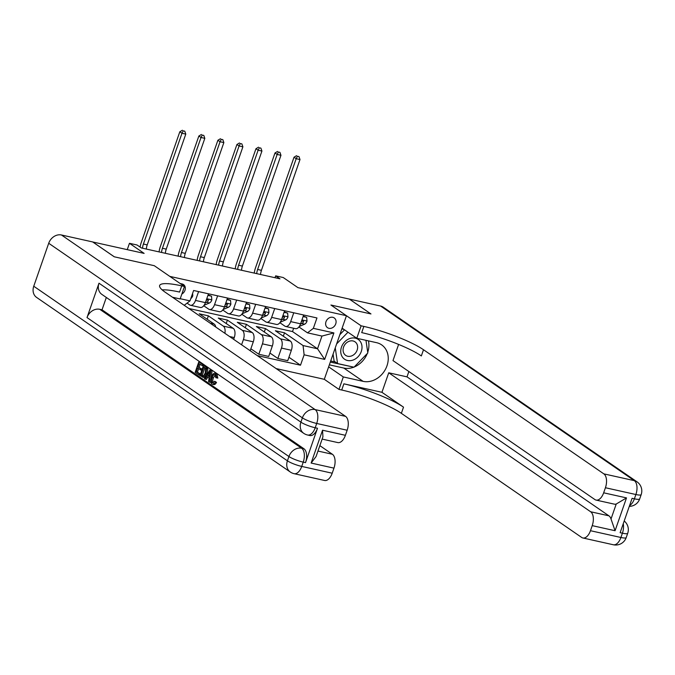 <?xml version="1.0" encoding="UTF-8"?>
<svg xmlns="http://www.w3.org/2000/svg" width="675" height="675" viewBox="0 0 675 675"><rect width="100%" height="100%" fill="white"/><g stroke="black" fill="none" stroke-linecap="round" stroke-linejoin="round"><path stroke-width="1.01" d="M332.775 317.301A5.923 4.877 124.5 0 0 326.354 320.853A5.923 4.877 124.5 0 0 327.502 327.679A5.923 4.877 124.5 0 0 328.944 328.303A5.923 4.877 124.5 0 0 335.365 324.751A5.923 4.877 124.5 0 0 334.218 317.925A5.923 4.877 124.5 0 0 332.775 317.301M276.168 368.592L324.304 379.308L338.977 389.407L341.719 390.015A46.246 8.269 -160.8 0 1 401.355 413.336L581.69 537.452A11.095 5.965 -77.4 0 0 582.871 537.975A11.095 5.965 -77.4 0 0 590.465 530.71L620.916 537.486L622.409 533.191L620.131 532.685L632.095 498.31L634.382 498.817L635.884 494.522L605.424 487.738L603.661 492.809L626.501 497.897L615.068 530.719L611.018 518.991L616.233 504.023A11.095 5.965 102.6 0 1 614.343 504.149L596.067 500.082A11.095 5.965 -77.4 0 0 603.661 492.809M605.424 487.738A11.095 5.965 -77.4 0 0 603.838 473.867L634.298 480.642L380.616 306.045L349.397 299.101L370.972 313.942L330.919 305.024L370.896 313.926L349.321 299.084L297.928 287.634L283.264 277.543L275.645 275.847L274.995 277.712M92.728 241.979L144.129 253.395L129.457 243.304L127.254 249.64M33.75 286.234L287.423 460.831A11.095 9.146 124.5 0 0 290.275 472.002L36.593 297.413A11.095 9.146 -55.5 0 1 33.75 286.234L48.71 243.262A11.095 9.146 -55.5 0 1 61.442 234.984L92.661 241.937L114.227 256.787L154.28 265.697L114.303 256.804L92.737 241.954M129.457 243.304L137.076 245L141.387 247.961L279.965 278.817L275.645 275.847M181.845 294.038A5.737 4.725 124.5 0 0 185.237 289.313A5.737 4.725 124.5 0 0 183.507 284.546A5.737 4.725 124.5 0 0 182.107 283.947L180.149 283.508M363.859 326.422A46.246 8.269 -160.8 0 1 423.503 349.743L421.352 355.936A46.246 8.269 -160.8 0 0 361.707 332.615L363.859 326.422L361.117 325.814L330.919 305.024L346.452 315.714L324.304 379.308M346.452 315.714L169.813 276.387L154.28 265.697L184.477 286.487L181.735 285.871A46.246 8.269 19.2 0 0 159.637 285.517A46.246 8.269 19.2 0 0 165.24 292.25L345.575 416.365A11.095 5.965 102.6 0 1 347.161 430.237L316.702 423.461L315.208 427.756L317.495 428.262A11.095 5.965 102.6 0 1 309.901 435.535L307.623 435.021A11.095 5.965 -77.4 0 0 315.208 427.756A11.095 1.983 19.2 0 1 300.898 422.153L302.392 417.859L48.71 243.262M180.225 298.713L189.996 300.881L184.233 305.319M188.823 308.475L292.511 331.56L317.528 348.781L321.958 336.066L307.496 332.843L313.343 328.345L316.963 317.95L193.615 290.486L189.996 300.881M313.343 328.345L333.897 332.927L324.683 359.395L304.121 354.814L300.502 365.209L288.934 357.252M257.268 355.59L300.502 365.209M307.496 332.843L298.915 326.945M293.76 312.778L290.68 321.612A7.4 3.974 102.6 0 1 285.618 326.464A7.4 3.974 102.6 0 1 284.833 326.118L279.88 322.701M274.725 308.543L271.645 317.377A7.4 3.974 102.6 0 1 266.583 322.22A7.4 3.974 102.6 0 1 265.798 321.874L260.845 318.465M255.69 304.307L252.61 313.141A7.4 3.974 102.6 0 1 247.548 317.984A7.4 3.974 102.6 0 1 246.763 317.638L241.81 314.229M236.655 300.071L233.575 308.897A7.4 3.974 102.6 0 1 228.521 313.748A7.4 3.974 102.6 0 1 227.728 313.402L222.775 309.994M217.62 295.827L214.54 304.661A7.4 3.974 102.6 0 1 209.486 309.513A7.4 3.974 102.6 0 1 208.693 309.158L203.74 305.75M198.585 291.592L195.505 300.426A7.4 3.974 102.6 0 1 190.451 305.269A7.4 3.974 102.6 0 1 189.658 304.923L187.068 303.134M292.511 331.56L293.659 328.252M207.183 319.275L208.373 315.841L199.235 313.808L214.169 324.084A7.4 3.974 102.6 0 1 215.789 327.038M208.373 315.841L223.298 326.118A7.4 3.974 102.6 0 1 224.902 333.307M226.218 323.511L227.407 320.085L218.27 318.052L233.204 328.32A7.4 3.974 102.6 0 1 234.259 337.576L233.643 339.331M227.407 320.085L242.333 330.353A7.4 3.974 102.6 0 1 243.397 339.609L241.591 344.79M245.253 327.755L246.442 324.321L237.305 322.287L252.239 332.564A7.4 3.974 102.6 0 1 253.294 341.812L250.189 350.713M246.442 324.321L261.368 334.598A7.4 3.974 102.6 0 1 262.432 343.845L258.812 354.24L250.864 348.781M264.288 331.99L265.477 328.556L256.34 326.523L271.266 336.8A7.4 3.974 102.6 0 1 272.329 346.047L268.709 356.451L258.812 354.24M265.477 328.556L280.403 338.833A7.4 3.974 102.6 0 1 281.467 348.081L277.838 358.484L269.899 353.017M283.323 336.226L284.512 332.8L275.375 330.758L290.301 341.035A7.4 3.974 102.6 0 1 291.364 350.283L287.744 360.686L277.838 358.484M284.512 332.8L303.067 345.566L317.528 348.781L324.683 359.395M208.482 293.794L205.403 302.628A7.4 3.974 102.6 0 1 200.348 307.471L190.451 305.269M227.517 298.038L224.438 306.863A7.4 3.974 102.6 0 1 219.383 311.715L209.486 309.513M246.552 302.273L243.472 311.108A7.4 3.974 102.6 0 1 238.418 315.951L228.521 313.748M265.587 306.509L262.507 315.343A7.4 3.974 102.6 0 1 257.453 320.186L247.548 317.984M284.622 310.745L281.543 319.579A7.4 3.974 102.6 0 1 276.488 324.43L266.583 322.22M304.121 354.814L303.067 345.566M303.657 314.989L300.577 323.814A7.4 3.974 102.6 0 1 295.523 328.666L285.618 326.464M333.897 332.927L321.958 336.066M192.594 293.414L192.797 295.718A4.902 2.633 102.6 0 1 190.806 298.552M142.518 248.214A9.248 4.97 102.6 0 1 143.404 244.029L181.98 133.262L179.82 131.777L141.244 242.553A13.871 7.45 -77.4 0 0 140.122 247.092M146.323 249.067A9.248 4.97 102.6 0 1 147.209 244.882L185.785 134.114L181.98 133.262L183.254 130.84L184.773 131.178L183.254 130.84M182.385 130.241L179.82 131.777M185.785 134.114L184.773 131.178M207.925 295.38L211.503 296.182L211.832 299.953A4.902 2.633 102.6 0 1 209.503 302.965L204.373 305.151A14.15 7.602 102.6 0 1 204.112 305.252M211.503 296.182L208.094 294.899M205.318 302.873L206.609 302.324A4.902 2.633 -77.4 0 0 208.381 300.527L207.832 299.346L206.558 300.122A4.902 2.633 102.6 0 1 205.993 300.949M208.381 300.527L207.141 299.675A2.498 1.342 102.6 0 1 206.643 300.029L206.592 300.054M161.553 252.458A9.248 4.97 102.6 0 1 162.439 248.273L201.015 137.498L198.855 136.012L160.279 246.788A13.871 7.45 -77.4 0 0 159.072 251.902M165.358 253.302A9.248 4.97 102.6 0 1 166.244 249.117L204.82 138.35L201.015 137.498L202.289 135.076L203.808 135.413L202.289 135.076M201.42 134.477L198.855 136.012M204.82 138.35L203.808 135.413M226.96 299.624L230.538 300.417L230.867 304.189A4.902 2.633 102.6 0 1 228.538 307.201L223.408 309.386A14.15 7.602 102.6 0 1 223.147 309.488M230.538 300.417L227.129 299.135M224.353 307.108L225.644 306.56A4.902 2.633 -77.4 0 0 227.416 304.762L226.868 303.581L225.593 304.358A4.902 2.633 102.6 0 1 225.028 305.184M227.416 304.762L226.176 303.91A2.498 1.342 102.6 0 1 225.678 304.273L225.627 304.29M180.588 256.694A9.248 4.97 102.6 0 1 181.474 252.509L220.05 141.742L217.89 140.257L179.314 251.024A13.871 7.45 -77.4 0 0 178.107 256.137M184.393 257.538A9.248 4.97 102.6 0 1 185.279 253.353L223.855 142.585L220.05 141.742L221.324 139.312L222.843 139.649L221.324 139.312M220.455 138.721L217.89 140.257M223.855 142.585L222.843 139.649M245.995 303.86L249.573 304.653L249.902 308.433A4.902 2.633 102.6 0 1 247.573 311.445L242.443 313.622A14.15 7.602 102.6 0 1 242.182 313.732M249.573 304.653L246.164 303.37M243.388 311.344L244.679 310.795A4.902 2.633 -77.4 0 0 246.451 309.007L245.903 307.817L244.62 308.593A4.902 2.633 102.6 0 1 244.063 309.42M246.451 309.007L245.211 308.146A2.498 1.342 102.6 0 1 244.713 308.509L244.662 308.526M199.623 260.93A9.248 4.97 102.6 0 1 200.509 256.745L239.085 145.977L236.925 144.492L198.349 255.26A13.871 7.45 -77.4 0 0 197.142 260.381M203.428 261.782A9.248 4.97 102.6 0 1 204.314 257.597L242.89 146.821L239.085 145.977L240.359 143.547L241.878 143.893L240.359 143.547M239.49 142.957L236.925 144.492M242.89 146.821L241.878 143.893M265.03 308.095L268.608 308.888L268.937 312.668A4.902 2.633 102.6 0 1 266.608 315.681L261.478 317.858A14.15 7.602 102.6 0 1 261.217 317.967M268.608 308.888L265.199 307.614M262.423 315.588L263.714 315.039A4.902 2.633 -77.4 0 0 265.486 313.242L264.938 312.061L263.655 312.837A4.902 2.633 102.6 0 1 263.098 313.664M265.486 313.242L264.246 312.39A2.498 1.342 102.6 0 1 263.748 312.744L263.697 312.77M218.658 265.165A9.248 4.97 102.6 0 1 219.544 260.989L258.12 150.213L255.96 148.728L217.384 259.504A13.871 7.45 -77.4 0 0 216.177 264.617M222.463 266.017A9.248 4.97 102.6 0 1 223.349 261.832L261.925 151.065L258.12 150.213L259.394 147.791L260.913 148.129L259.394 147.791M258.525 147.192L255.96 148.728M261.925 151.065L260.913 148.129M343.06 357.885A12.023 9.914 124.5 0 0 358.003 356.805A12.023 9.914 124.5 0 0 359.699 340.732A12.023 9.914 124.5 0 0 344.756 341.812A12.023 9.914 124.5 0 0 343.06 357.885M344.663 354.476A8.235 6.784 124.5 0 0 345.693 355.387A8.235 6.784 124.5 0 0 355.447 353.118A8.235 6.784 124.5 0 0 356.054 342.74A8.235 6.784 124.5 0 0 355.025 341.828A8.235 6.784 124.5 0 0 345.271 344.09A8.235 6.784 124.5 0 0 344.663 354.476M365.968 340.318L367.816 352.966L354.004 367.208L337.559 363.547L334.108 361.176L333.079 354.122M339.863 334.64L344.52 329.839M337.559 363.547L335.264 347.853M336.639 343.896L347.971 332.21M215.376 374.794L213.401 377.831C212.498 380.194 212.549 381.957 213.545 383.113M214.684 381.257L215.291 382.101C214.245 384.083 213.14 384.742 211.984 384.075C210.49 382.7 210.313 380.363 211.452 377.063C212.591 373.916 213.992 372.727 215.654 373.486L216.608 377.857L215.764 377.671L215.207 374.659C213.975 374.186 212.971 375.157 212.186 377.553C211.283 379.924 211.326 381.687 212.33 382.843L214.684 381.257L216.515 382.371C215.468 384.353 214.363 385.02 213.199 384.345M216.869 373.764L215.063 373.224L216.869 373.764L217.823 378.135L216.608 377.857M207.849 377.131L206.398 379.502L204.407 378.7L210.052 369.799L210.878 370.364L209.343 382.092L208.567 381.561L209.081 377.983L206.879 376.464L205.183 379.232M210.052 369.799L212.093 370.642L211.106 378.202M210.701 381.274L210.558 382.362L209.343 382.092M198.948 374.937L195.159 372.33L198.754 362.019L199.969 362.289L203.622 364.804L203.209 365.993L199.066 363.715L197.961 366.888L201.901 369.031L201.488 370.221L197.547 368.077L196.307 371.647L200.517 373.975L199.361 373.748L198.948 374.937L200.087 375.19M200.129 364.441L199.184 367.158M198.61 368.803L197.522 371.917M98.989 283.196L300.898 422.153A11.095 9.146 124.5 0 0 303.742 433.333L101.832 294.368A11.095 9.146 -55.5 0 1 98.989 283.196L87.016 317.571A11.095 9.146 -55.5 0 1 99.748 309.293L102.026 309.8L303.936 448.765A11.095 5.965 102.6 0 1 305.522 462.637L317.495 428.262M102.026 309.8L106.321 297.464M203.529 365.31L206.516 366.803L207.883 368.837L207.225 373.604L203.825 377.544L199.943 375.621L203.529 365.31L206.162 367.31L206.66 368.567L206.002 373.334L202.601 377.274M184.477 286.487L180.141 298.949L172.505 297.245M322.549 430.22L322.928 436.809L316.052 456.553L311.124 463.05L322.549 430.22L345.398 435.307L347.161 430.237M345.398 435.307A11.095 5.965 102.6 0 1 337.804 442.581L322.135 439.087M319.849 445.643L332.378 454.258A11.095 5.965 102.6 0 1 333.965 468.138L311.124 463.05M305.522 462.637L303.235 462.13L301.742 466.425L332.201 473.209L333.965 468.138M332.201 473.209A11.095 5.965 102.6 0 1 324.608 480.473L294.157 473.698A11.095 5.965 -77.4 0 0 301.742 466.425A11.095 1.983 19.2 0 1 287.423 460.831L288.925 456.528L87.016 317.571M181.735 285.871L179.584 292.064A46.246 8.269 19.2 0 0 162.135 289.853M196.307 371.647L199.361 373.748M197.961 366.888L201.901 369.031M200.686 368.761L200.273 369.951M198.754 362.019L203.622 364.804M202.407 364.534L201.985 365.723M204.905 367.732L202.306 375.207L203.369 375.941L202.154 375.671L203.631 375.781L205.284 372.811L205.681 368.525L203.85 367.006L201.082 374.937L202.804 375.992M206.002 373.334L207.225 373.604M206.66 368.567L207.883 368.837M206.162 367.31L207.385 367.58M201.082 374.937L202.306 375.207M209.039 372.938L207.512 375.427L209.275 376.642L210.052 371.275L209.039 372.938L209.79 373.106M210.878 370.364L212.093 370.642M209.63 374.228L208.727 375.697L209.351 376.127M207.512 375.427L208.727 375.697M212.186 377.553L213.401 377.831M215.207 374.659L214.777 374.456M215.291 382.101L216.515 382.371M213.773 384.607L211.984 384.075M328.649 366.846L343.313 376.945L363.108 381.35A20.807 17.153 124.5 0 0 385.678 368.871A20.807 17.153 124.5 0 0 381.645 344.874A20.807 17.153 124.5 0 0 376.574 342.681L356.78 338.276L361.117 325.814M343.313 376.945L338.977 389.407M381.94 392.302L343.87 383.83A46.246 8.269 -160.8 0 1 403.515 407.152L381.94 392.302L388.733 372.794L407.008 376.861L408.864 371.528M398.613 344.419L392.985 360.593L594.886 499.559A11.095 5.965 -77.4 0 0 596.067 500.082M615.068 530.719L592.228 525.639L590.465 530.71M592.228 525.639A11.095 5.965 -77.4 0 0 590.642 511.76L608.917 515.827A11.095 5.965 102.6 0 1 611.018 518.991M388.733 372.794L590.642 511.76M380.616 306.045A11.095 9.146 -55.5 0 1 383.316 307.218L636.998 481.815A11.095 9.146 124.5 0 0 634.298 480.642A11.095 5.965 102.6 0 1 635.884 494.522A11.095 1.983 -160.8 0 0 641.183 494.606A11.095 11.095 0 0 0 636.998 481.815M342.115 328.177L356.78 338.276M423.503 349.743L603.838 473.867M407.008 376.861L608.917 515.827M616.233 504.023L626.501 497.897M368.44 340.867A20.807 17.153 -55.5 0 1 367.723 352.308M367.276 353.531A20.807 17.153 -55.5 0 1 354.198 367.006M353.801 367.166A20.807 17.153 -55.5 0 1 343.786 368.052L329.349 364.837M330.303 362.087L353.346 367.065M343.82 329.349L341.854 328.911M330.691 360.965L335.306 361.994M284.065 312.331L287.643 313.132L287.972 316.904A4.902 2.633 102.6 0 1 285.643 319.916L280.513 322.102A14.15 7.602 102.6 0 1 280.252 322.203M287.643 313.132L284.234 311.85M281.458 319.823L282.749 319.275A4.902 2.633 -77.4 0 0 284.521 317.478L283.964 316.297L282.69 317.073A4.902 2.633 102.6 0 1 282.133 317.9M284.521 317.478L283.281 316.626A2.498 1.342 102.6 0 1 282.783 316.98L282.732 317.005M237.693 269.409A9.248 4.97 102.6 0 1 238.579 265.224L277.155 154.448L274.995 152.963L236.419 263.739A13.871 7.45 -77.4 0 0 235.212 268.852M241.498 270.253A9.248 4.97 102.6 0 1 242.384 266.068L280.96 155.301L277.155 154.448L278.421 152.027L279.948 152.364L278.421 152.027M277.56 151.436L274.995 152.963M280.96 155.301L279.948 152.364M303.1 316.575L306.678 317.368L307.007 321.148A4.902 2.633 102.6 0 1 304.678 324.16L299.548 326.337A14.15 7.602 102.6 0 1 299.287 326.438M306.678 317.368L303.269 316.086M300.493 324.059L301.784 323.511A4.902 2.633 -77.4 0 0 303.556 321.713L302.999 320.532L301.725 321.308A4.902 2.633 102.6 0 1 301.168 322.135M303.556 321.713L302.316 320.861A2.498 1.342 102.6 0 1 301.818 321.224L301.767 321.241M256.728 273.645A9.248 4.97 102.6 0 1 257.614 269.46L296.19 158.693L294.03 157.207L255.454 267.975A13.871 7.45 -77.4 0 0 254.247 273.097M260.533 274.489A9.248 4.97 102.6 0 1 261.419 270.312L299.995 159.536L296.19 158.693L297.456 156.262L298.983 156.6L297.456 156.262M296.595 155.672L294.03 157.207M299.995 159.536L298.983 156.6M214.169 324.084L210.22 323.207M233.204 328.32L223.298 326.118M252.239 332.564L242.333 330.353M271.266 336.8L261.368 334.598M290.301 341.035L280.403 338.833M205.403 302.628L195.505 300.426M224.438 306.863L214.54 304.661M243.472 311.108L233.575 308.897M234.259 337.576L229.584 336.53M262.507 315.343L252.61 313.141M253.294 341.812L243.397 339.609M281.543 319.579L271.645 317.377M272.329 346.047L262.432 343.845M300.577 323.814L290.68 321.612M291.364 350.283L281.467 348.081M192.788 295.625L191.894 295.422M143.404 244.029L147.209 244.882M211.823 299.86L206.761 298.738M209.503 302.965L206.609 302.324M162.439 248.273L166.244 249.117M230.858 304.096L225.796 302.974M228.538 307.201L225.644 306.56M181.474 252.509L185.279 253.353M249.893 308.34L244.831 307.209M247.573 311.445L244.679 310.795M200.509 256.745L204.314 257.597M268.928 312.576L263.866 311.445M266.608 315.681L263.714 315.039M219.544 260.989L223.349 261.832M61.442 234.984L315.115 409.582L345.575 416.365M99.748 309.293L301.649 448.251L303.936 448.765M317.967 451.052L332.378 454.258M315.115 409.582A11.095 9.146 124.5 0 0 302.392 417.859A11.095 1.983 -160.8 0 0 316.702 423.461A11.095 5.965 -77.4 0 0 315.115 409.582M301.649 448.251A11.095 9.146 124.5 0 0 288.925 456.528A11.095 1.983 -160.8 0 0 303.235 462.13A11.095 5.965 -77.4 0 0 301.649 448.251M205.301 366.525L206.516 366.803M343.87 383.83L341.719 390.015M403.515 407.152L401.355 413.336M623.253 523.707A11.095 5.965 102.6 0 1 622.409 533.191A11.095 1.983 -160.8 0 0 627.716 533.275A11.095 11.095 0 0 0 624.198 520.99M613.33 544.759A11.095 11.095 0 0 0 626.223 537.57A11.095 1.983 19.2 0 1 620.916 537.486A11.095 5.965 102.6 0 1 613.33 544.759L582.871 537.975M629.294 506.351A11.095 11.095 0 0 0 639.689 498.901A11.095 1.983 19.2 0 1 634.382 498.817A11.095 5.965 102.6 0 1 629.572 505.567M343.786 368.052L363.108 381.35M287.963 316.811L282.901 315.689M285.643 319.916L282.749 319.275M238.579 265.224L242.384 266.068M306.998 321.047L301.936 319.925M304.678 324.16L301.784 323.511M257.614 269.46L261.419 270.312M303.742 433.333A11.095 11.095 0 0 0 307.623 435.021M290.275 472.002A11.095 11.095 0 0 0 294.157 473.698M627.716 533.275L626.223 537.57M641.183 494.606L639.689 498.901"/></g></svg>
